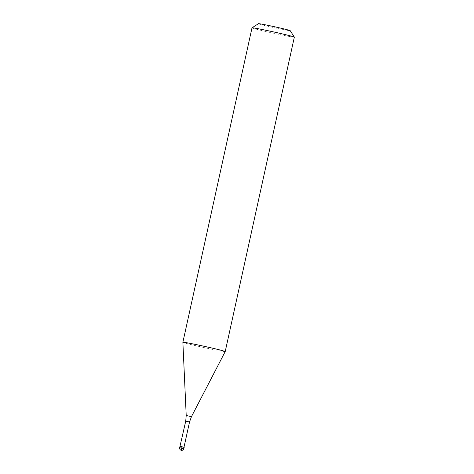 <?xml version="1.0" encoding="UTF-8"?>
<svg xmlns="http://www.w3.org/2000/svg" width="474" height="474" viewBox="0 0 474 474"><rect width="100%" height="100%" fill="white"/><g stroke="black" fill="none" stroke-linecap="round" stroke-linejoin="round"><path stroke-width="0.36" stroke-dasharray="2.37 1.78" d="M184.173 447.379L179.942 446.455L184.173 447.385M184.007 447.124L180.197 446.289M225.203 351.578A21.668 0.64 12.4 0 1 204.229 347.62A21.668 0.64 12.4 0 1 182.887 342.293A21.668 0.64 12.4 0 1 182.875 342.275M252.008 27.836A21.668 0.64 -167.6 0 0 252.02 27.865A21.668 0.64 -167.6 0 0 273.445 33.21A21.668 0.64 -167.6 0 0 294.336 37.144M258.472 23.7A16.252 0.48 -167.6 0 0 258.472 23.736A16.252 0.48 -167.6 0 0 274.707 27.776A16.252 0.48 -167.6 0 0 290.207 30.68M181.992 446.834L181.311 450.3M183.894 448.653L179.664 447.723M185.731 421.137L189.535 421.973M191.46 416.658L186.211 415.502"/><path stroke-width="0.71" d="M184.173 447.385L179.942 446.449L184.173 447.379L183.894 448.653L179.664 447.717A2.169 2.169 0 0 0 182.294 450.288A2.169 2.169 0 0 0 183.894 448.647M180.197 446.289L184.173 447.379M184.007 447.124L189.541 421.973L185.731 421.131L179.664 447.717M186.211 415.502L182.875 342.275A21.668 0.64 12.4 0 1 182.875 342.269A21.668 0.64 12.4 0 1 203.773 346.204A21.668 0.64 12.4 0 1 225.197 351.548A21.668 0.64 12.4 0 1 225.209 351.572A21.668 0.64 12.4 0 1 225.203 351.578L191.46 416.658L186.211 415.502L185.731 421.137M225.209 351.572L294.336 37.144A21.668 0.64 -167.6 0 0 294.33 37.126A21.668 0.64 -167.6 0 0 273.22 31.841A21.668 0.64 -167.6 0 0 252.026 27.824A21.668 0.64 -167.6 0 0 252.008 27.836L182.875 342.269M294.33 37.126A21.668 0.64 -167.6 0 0 294.33 37.114L290.207 30.68A16.252 0.48 -167.6 0 0 290.201 30.674A16.252 0.48 -167.6 0 0 274.369 26.716A16.252 0.48 -167.6 0 0 258.472 23.7L252.026 27.824M181.311 450.3L181.992 446.834M189.541 421.973L191.46 416.652"/></g></svg>
